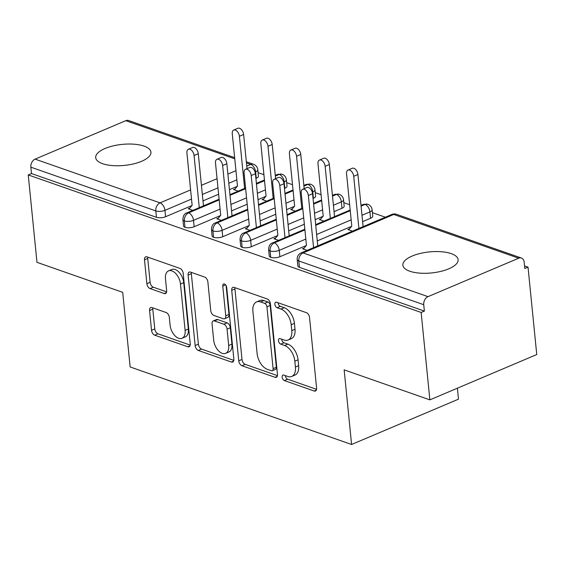 <?xml version="1.0" encoding="UTF-8"?>
<svg xmlns="http://www.w3.org/2000/svg" width="565" height="565" viewBox="0 0 565 565"><rect width="100%" height="100%" fill="white"/><g stroke="black" fill="none" stroke-linecap="round" stroke-linejoin="round"><path stroke-width="0.85" d="M282.14 377.145A2.98 1.744 -113 0 0 284.372 380.577L314.175 391.008A4.259 2.493 -113 0 0 315.447 391.008A4.259 2.493 -113 0 0 316.591 388.07L309.549 317.558A4.259 2.493 -113 0 0 306.357 312.657L276.553 302.226A2.98 1.744 -113 0 0 275.663 302.226A2.98 1.744 -113 0 0 274.865 304.281A2.98 1.744 -113 0 0 277.104 307.713L280.96 309.062A13.624 7.966 -113 0 1 291.187 324.741L291.773 330.617A13.624 7.966 -113 0 1 288.115 340.017A13.624 7.966 -113 0 1 284.047 340.01L280.191 338.661A2.98 1.744 -113 0 0 279.301 338.654A2.98 1.744 -113 0 0 278.503 340.716A2.98 1.744 -113 0 0 280.734 344.142L284.598 345.49A13.624 7.966 -113 0 1 294.824 361.169L295.41 367.045A13.624 7.966 -113 0 1 291.752 376.445A13.624 7.966 -113 0 1 287.684 376.438L283.828 375.089A2.98 1.744 -113 0 0 282.938 375.089A2.98 1.744 -113 0 0 282.14 377.145M285.367 375.626A2.98 1.744 -113 0 0 285.374 375.767A2.98 1.744 -113 0 0 287.613 379.2L316.555 389.334M278.093 302.762A2.98 1.744 -113 0 0 278.1 302.911A2.98 1.744 -113 0 0 280.339 306.336L284.195 307.685L280.96 309.062M281.73 339.198A2.98 1.744 -113 0 0 281.737 339.339A2.98 1.744 -113 0 0 283.976 342.771L287.832 344.12L284.598 345.49M144.047 146.109A27.763 10.573 174.3 0 1 150.94 152.14A27.763 10.573 174.3 0 1 133.58 163.878A27.763 10.573 174.3 0 1 102.59 163.688A27.763 10.573 174.3 0 1 95.697 157.656A27.763 10.573 174.3 0 1 113.049 145.918A27.763 10.573 174.3 0 1 144.047 146.109M451.216 253.636A27.763 10.573 174.3 0 1 458.109 259.667A27.763 10.573 174.3 0 1 440.757 271.405A27.763 10.573 174.3 0 1 409.759 271.214A27.763 10.573 174.3 0 1 402.866 265.183A27.763 10.573 174.3 0 1 420.226 253.445A27.763 10.573 174.3 0 1 451.216 253.636M151.971 307.572A4.259 2.493 -113 0 0 150.7 307.572A4.259 2.493 -113 0 0 149.555 310.51L151.526 330.292A4.259 2.493 -113 0 0 154.725 335.186L187.82 346.776A4.259 2.493 -113 0 0 189.091 346.776A4.259 2.493 -113 0 0 190.236 343.838L183.194 273.326A4.259 2.493 -113 0 0 180.002 268.432L146.907 256.842A4.259 2.493 -113 0 0 145.636 256.842A4.259 2.493 -113 0 0 144.492 259.78L146.879 283.672A4.259 2.493 -113 0 0 150.071 288.574L164.238 293.532A4.259 2.493 -113 0 0 165.51 293.532A4.259 2.493 -113 0 0 166.647 290.594L165.467 278.743A11.392 6.66 -113 0 1 168.525 270.889A11.392 6.66 -113 0 1 180.475 283.997L185.108 330.419A11.392 6.66 -113 0 1 182.05 338.28A11.392 6.66 -113 0 1 170.1 325.165L169.331 317.431A4.259 2.493 -113 0 0 166.131 312.53L151.971 307.572M518.691 258.205L393.756 214.467L303.066 252.922L428.009 296.653L518.691 258.205A6.505 4.661 109.3 0 1 521.439 258.05A6.505 4.661 109.3 0 1 524.15 262.132L524.786 268.516L528.028 267.146L536.75 354.545L429.866 399.865L421.144 312.459L424.386 311.089L423.743 304.704L298.807 260.966L299.443 267.351L424.386 311.089M429.866 399.865L344.149 369.856L351.592 444.486L130.148 366.968L122.697 292.338L36.972 262.329L28.25 174.924L421.144 312.459M238.755 360.823A4.259 2.493 -113 0 0 241.954 365.725L275.049 377.307A4.259 2.493 -113 0 0 276.32 377.314A4.259 2.493 -113 0 0 277.464 374.376L270.423 303.864A4.259 2.493 -113 0 0 267.231 298.963L234.129 287.38A4.259 2.493 -113 0 0 232.865 287.373A4.259 2.493 -113 0 0 231.721 290.311L238.755 360.823L241.997 359.453A4.259 2.493 -113 0 0 245.189 364.347L277.429 375.633M231.431 362.045L198.336 350.455A4.259 2.493 -113 0 1 195.144 345.554L188.103 275.042A4.259 2.493 -113 0 1 189.247 272.104A4.259 2.493 -113 0 1 190.518 272.111L204.685 277.069A4.259 2.493 -113 0 1 207.878 281.97L210.731 310.566A4.259 2.493 -113 0 0 213.93 315.461L223.323 318.752A4.259 2.493 -113 0 0 224.595 318.752A4.259 2.493 -113 0 0 225.739 315.814L222.765 286.045A2.98 1.744 -113 0 1 223.563 283.99A2.98 1.744 -113 0 1 226.692 287.423L233.846 359.107A4.259 2.493 -113 0 1 232.702 362.045A4.259 2.493 -113 0 1 231.431 362.045L233.585 361.127M351.592 444.486L458.476 399.165L457.382 388.197M428.009 296.653A6.505 4.661 109.3 0 0 423.743 304.704M28.25 174.924L31.492 173.554L30.849 167.169A6.505 4.661 -70.7 0 1 35.115 159.125L125.797 120.67A6.505 4.661 -70.7 0 1 128.545 120.514L234.652 157.656M258.099 172.657L263.926 174.691M286.674 182.657L292.501 184.698M315.249 192.658L321.075 194.699M343.824 202.666L349.65 204.7M372.399 212.666L385.358 217.2M524.525 265.917L528.028 267.146M352.482 231.142L347.849 229.517L349.544 228.804M304.203 248.028L302.508 248.748L307.141 250.366M31.492 173.554L156.427 217.292L155.792 210.907L30.849 167.169M191.521 199.071L164.938 210.342L165.573 216.727L191.93 205.554M202.983 200.872L218.613 194.24M229.439 189.649L237.272 186.33M255.896 178.434L256.263 178.279L255.627 171.894L255.09 172.12M165.573 216.727A6.505 2.479 174.3 0 1 156.427 217.292M299.443 267.351A6.505 2.479 174.3 0 1 297.826 265.938L297.19 259.554A6.505 2.479 174.3 0 0 298.807 260.966A6.505 4.661 109.3 0 1 303.066 252.922A6.505 3.807 -113 0 0 301.124 252.915A6.505 6.505 0 0 0 297.19 259.554M246.778 166.089L250.74 164.408A6.505 3.807 -113 0 1 255.627 171.894A6.505 2.479 -5.7 0 0 257.81 169.747L258.452 176.132A6.505 2.479 174.3 0 1 256.263 178.279M220.096 209.078L193.513 220.35L194.148 226.735A6.505 2.479 174.3 0 1 185.002 227.292A6.505 2.479 174.3 0 1 183.526 225.929L182.891 219.545A6.505 2.479 174.3 0 0 184.367 220.908A6.505 4.661 -70.7 0 1 188.625 212.864L219.178 199.904M275.346 176.089L279.315 174.408A6.505 3.807 -113 0 1 284.195 181.895A6.505 2.479 -5.7 0 0 286.384 179.748L287.02 186.132A6.505 2.479 174.3 0 1 284.838 188.279L284.195 181.895L283.665 182.121M194.148 226.735L220.505 215.555M231.558 210.872L247.188 204.24M258.014 199.65L265.847 196.33M284.47 188.435L284.838 188.279M235.252 188.788L233.557 189.508L238.183 191.125M189.904 208.019L188.209 208.732L192.842 210.357M248.671 219.079L222.087 230.351L222.723 236.735A6.505 2.479 174.3 0 1 213.577 237.293A6.505 2.479 174.3 0 1 212.101 235.93L211.465 229.545A6.505 2.479 174.3 0 0 212.941 230.908A6.505 4.661 -70.7 0 1 217.2 222.864L247.753 209.912M303.921 186.09L307.89 184.409A6.505 3.807 -113 0 1 312.77 191.895A6.505 2.479 -5.7 0 0 314.959 189.748L315.595 196.14A6.505 2.479 174.3 0 1 313.413 198.287L312.77 191.895L312.24 192.121M222.723 236.735L249.08 225.562M260.133 220.873L275.762 214.248M286.589 209.657L294.422 206.331M313.045 198.435L313.413 198.287M263.827 198.795L262.132 199.509L266.758 201.133M218.478 218.019L216.783 218.74L221.409 220.357M277.245 229.079L250.655 240.351L251.298 246.736A6.505 2.479 174.3 0 1 242.152 247.301A6.505 2.479 174.3 0 1 240.676 245.937L240.04 239.546A6.505 2.479 174.3 0 0 241.516 240.909A6.505 4.661 -70.7 0 1 245.775 232.865L276.327 219.912M332.495 196.097L336.465 194.416A6.505 3.807 -113 0 1 341.345 201.903A6.505 2.479 -5.7 0 0 343.534 199.756L344.17 206.14A6.505 2.479 174.3 0 1 341.98 208.287L341.345 201.903L333.414 205.264M251.298 246.736L277.655 235.563M288.708 230.873L304.337 224.249M315.164 219.658L322.996 216.339M334.049 211.649L341.98 208.287M292.402 208.796L290.707 209.516L295.333 211.133M247.053 228.02L245.358 228.74L249.984 230.358M305.82 239.08L279.23 250.352L279.873 256.743A6.505 2.479 174.3 0 1 270.727 257.301A6.505 2.479 174.3 0 1 269.251 255.938L268.615 249.553A6.505 2.479 174.3 0 0 270.091 250.916A6.505 4.661 -70.7 0 1 274.35 242.865L304.902 229.913M361.07 206.098L365.039 204.417A6.505 3.807 -113 0 1 369.92 211.903A6.505 2.479 -5.7 0 0 372.109 209.756L372.745 216.141A6.505 2.479 174.3 0 1 370.555 218.288L369.92 211.903L361.988 215.265M279.873 256.743L306.23 245.563M317.283 240.881L351.571 226.339M362.624 221.649L370.555 218.288M320.977 218.796L319.281 219.517L323.907 221.134M275.628 238.02L273.933 238.741L278.559 240.365M361 205.406L363.239 204.459A6.505 3.807 -113 0 1 365.039 204.417A6.505 4.661 -70.7 0 1 367.631 204.212A6.505 4.661 -70.7 0 1 367.787 204.262A6.505 6.505 0 0 1 372.109 209.756M315.729 225.322L350.244 210.689M270.727 257.301L270.091 250.916A6.505 2.479 174.3 0 0 279.23 250.352A6.505 3.807 -113 0 0 274.35 242.865A6.505 3.807 -113 0 0 272.549 242.908L304.832 229.221M332.432 195.405L334.664 194.459A6.505 3.807 -113 0 1 336.465 194.416A6.505 4.661 -70.7 0 1 339.057 194.212A6.505 4.661 -70.7 0 1 339.212 194.261A6.505 6.505 0 0 1 343.534 199.756M287.154 215.322L302.784 208.69M313.61 204.106L321.676 200.688M242.152 247.301L241.516 240.909A6.505 2.479 174.3 0 0 250.655 240.351A6.505 3.807 -113 0 0 245.775 232.865A6.505 3.807 -113 0 0 243.974 232.907L276.257 219.22M303.857 185.405L306.089 184.451A6.505 3.807 -113 0 1 307.89 184.409A6.505 4.661 -70.7 0 1 310.482 184.204A6.505 4.661 -70.7 0 1 310.637 184.254A6.505 6.505 0 0 1 314.959 189.748M258.579 205.321L274.209 198.689M285.035 194.099L293.101 190.68M213.577 237.293L212.941 230.908A6.505 2.479 174.3 0 0 222.087 230.351A6.505 3.807 -113 0 0 217.2 222.864A6.505 3.807 -113 0 0 215.399 222.907L247.689 209.22M275.282 175.397L277.514 174.451A6.505 3.807 -113 0 1 279.315 174.408A6.505 4.661 -70.7 0 1 281.907 174.204A6.505 4.661 -70.7 0 1 282.062 174.253A6.505 6.505 0 0 1 286.384 179.748M230.004 195.313L245.634 188.689M256.461 184.098L264.526 180.68M185.002 227.292L184.367 220.908A6.505 2.479 174.3 0 0 193.513 220.35A6.505 3.807 -113 0 0 188.625 212.864A6.505 3.807 -113 0 0 186.824 212.906L219.114 199.212M291.752 376.445L294.987 375.075A13.624 7.966 -113 0 0 298.645 365.675L295.41 367.045M287.832 344.12A13.624 7.966 -113 0 1 298.059 359.799L298.645 365.675M288.115 340.017L291.356 338.64A13.624 7.966 -113 0 0 295.008 329.24L291.773 330.617M284.195 307.685A13.624 7.966 -113 0 1 294.422 323.364L295.008 329.24M234.991 287.677A4.259 2.493 -113 0 0 234.955 288.941L241.997 359.453M271.419 370.746A2.98 1.744 -113 0 0 272.309 370.746A2.98 1.744 -113 0 0 273.107 368.691L266.927 306.795A2.98 1.744 -113 0 0 264.688 303.37L260.62 301.943A13.624 7.966 -113 0 0 256.559 301.936A13.624 7.966 -113 0 0 252.901 311.336L257.124 353.641A13.624 7.966 -113 0 0 267.351 369.319L271.419 370.746M272.309 370.746L275.543 369.376A2.98 1.744 -113 0 0 276.341 367.314L273.107 368.691M256.559 301.936L259.794 300.559A13.624 7.966 -113 0 1 263.862 300.573L267.93 301.993A2.98 1.744 -113 0 1 270.169 305.425L276.341 367.314M233.818 360.371L201.578 349.085L198.336 350.455M191.373 272.408A4.259 2.493 -113 0 0 191.344 273.672L198.379 344.184A4.259 2.493 -113 0 0 201.578 349.085M224.595 318.752L227.836 317.382A4.259 2.493 -113 0 0 228.973 314.444L226.092 285.558M213.697 340.236A11.392 6.66 -113 0 0 225.64 353.351A11.392 6.66 -113 0 0 228.698 345.49L227.066 329.134A4.259 2.493 -113 0 0 223.874 324.239L214.474 320.948A4.259 2.493 -113 0 0 213.203 320.941A4.259 2.493 -113 0 0 212.059 323.879L213.697 340.236M225.64 353.351L228.882 351.974A11.392 6.66 -113 0 0 231.94 344.12L228.698 345.49M213.203 320.941L216.444 319.571A4.259 2.493 -113 0 1 217.716 319.571L227.109 322.862A4.259 2.493 -113 0 1 230.308 327.764L231.94 344.12M182.05 338.28L185.285 336.902A11.392 6.66 -113 0 0 188.343 329.049L185.108 330.419M168.525 270.889L171.76 269.512A11.392 6.66 -113 0 1 183.71 282.627L188.343 329.049M147.762 257.146A4.259 2.493 -113 0 0 147.733 258.403L150.113 282.302A4.259 2.493 -113 0 0 153.313 287.197L166.619 291.858M152.825 307.876A4.259 2.493 -113 0 0 152.79 309.133L154.768 328.915A4.259 2.493 -113 0 0 157.967 333.816L190.2 345.102M348.019 170.058L352.228 168.271A5.424 3.171 67 0 1 357.92 174.514L353.711 176.301A5.424 3.171 -113 0 0 348.019 170.058A5.424 3.171 -113 0 0 346.564 173.801L351.783 226.078L348.711 229.821M358.909 228.415L353.711 176.301M363.118 226.629L357.92 174.514M302.678 189.282L306.887 187.502A5.424 3.171 67 0 1 312.572 193.739L308.363 195.525A5.424 3.171 -113 0 0 302.678 189.282A5.424 3.171 -113 0 0 301.223 193.025L306.442 245.309L303.363 249.045M312.572 193.739L317.777 245.853M308.363 195.525L313.568 247.639M319.444 160.057L323.66 158.271A5.424 3.171 67 0 1 329.346 164.514L325.136 166.301A5.424 3.171 -113 0 0 319.444 160.057A5.424 3.171 -113 0 0 317.989 163.801L323.208 216.077L320.136 219.813M330.334 218.408L325.136 166.301M334.544 216.621L329.346 164.514M290.869 150.057L295.085 148.27A5.424 3.171 67 0 1 300.771 154.513L296.561 156.293A5.424 3.171 -113 0 0 290.869 150.057A5.424 3.171 -113 0 0 289.414 153.793L294.633 206.077L291.561 209.813M301.759 208.407L296.561 156.293M304.175 188.646L300.771 154.513M262.301 140.049L266.511 138.263A5.424 3.171 67 0 1 272.196 144.506L267.987 146.293A5.424 3.171 -113 0 0 262.301 140.049A5.424 3.171 -113 0 0 260.839 143.793L266.059 196.076L262.986 199.812M273.185 198.407L267.987 146.293M275.607 178.646L272.196 144.506M233.726 130.049L237.936 128.262A5.424 3.171 67 0 1 243.621 134.505L239.412 136.292A5.424 3.171 -113 0 0 233.726 130.049A5.424 3.171 -113 0 0 232.272 133.792L237.484 186.069L234.411 189.812M244.617 188.399L239.412 136.292M247.032 168.645L243.621 134.505M274.103 179.282L278.312 177.495A5.424 3.171 67 0 1 284.004 183.738L279.788 185.525A5.424 3.171 -113 0 0 274.103 179.282A5.424 3.171 -113 0 0 272.648 183.025L277.867 235.301L274.795 239.044M284.004 183.738L289.202 235.852M279.788 185.525L284.993 237.632M245.528 169.281L249.737 167.494A5.424 3.171 67 0 1 255.429 173.738L251.213 175.524A5.424 3.171 -113 0 0 245.528 169.281A5.424 3.171 -113 0 0 244.073 173.024L249.292 225.301L246.22 229.037M255.429 173.738L260.627 225.845M251.213 175.524L256.418 227.631M216.953 159.281L221.162 157.494A5.424 3.171 67 0 1 226.855 163.737L222.645 165.517A5.424 3.171 -113 0 0 216.953 159.281A5.424 3.171 -113 0 0 215.498 163.017L220.717 215.3L217.645 219.036M226.855 163.737L232.053 215.844M222.645 165.517L227.843 217.631M188.378 149.273L192.587 147.486A5.424 3.171 67 0 1 198.28 153.729L194.07 155.516A5.424 3.171 -113 0 0 188.378 149.273A5.424 3.171 -113 0 0 186.923 153.016L192.142 205.3L189.07 209.036M198.28 153.729L203.478 205.844M194.07 155.516L199.268 207.63M287.613 379.2L284.372 380.577M280.339 306.336L277.104 307.713M283.976 342.771L280.734 344.142M521.439 258.05L396.503 214.312A6.505 4.661 109.3 0 0 393.756 214.467A6.505 3.807 -113 0 0 391.813 214.467L301.124 252.915M35.115 159.125L160.05 202.856L190.61 189.904M201.43 185.313L217.066 178.688M227.886 174.098L235.951 170.679M257.81 169.747A6.505 6.505 0 0 0 253.487 164.253A6.505 4.661 -70.7 0 0 250.74 164.408L246.46 162.904M234.765 158.814L125.797 120.67M155.792 210.907A6.505 4.661 -70.7 0 1 160.05 202.856A6.505 3.807 -113 0 1 164.938 210.342A6.505 2.479 174.3 0 1 155.792 210.907M351.162 219.856L316.64 234.496M322.587 209.855L314.521 213.273M303.702 217.864L288.065 224.489M294.012 199.855L285.954 203.273M275.127 207.856L259.497 214.488M265.437 189.847L257.379 193.265M246.552 197.856L230.923 204.488M236.862 179.847L228.804 183.265M217.977 187.855L202.348 194.48M298.059 359.799L294.824 361.169M294.422 323.364L291.187 324.741M316.329 390.09L314.175 391.008M234.955 288.941L231.721 290.311M277.203 376.396L275.049 377.307M245.189 364.347L241.954 365.725M270.169 305.425L266.927 306.795M267.93 301.993L264.688 303.37M263.862 300.573L260.62 301.943M198.379 344.184L195.144 345.554M191.344 273.672L188.103 275.042M228.973 314.444L225.739 315.814M225.597 284.845L222.765 286.045M230.308 327.764L227.066 329.134M227.109 322.862L223.874 324.239M217.716 319.571L214.474 320.948M183.71 282.627L180.475 283.997M166.385 292.621L164.238 293.532M153.313 287.197L150.071 288.574M150.113 282.302L146.879 283.672M147.733 258.403L144.492 259.78M189.974 345.865L187.82 346.776M157.967 333.816L154.725 335.186M154.768 328.915L151.526 330.292M152.79 309.133L149.555 310.51M253.487 164.253L246.34 161.752M396.503 214.312A6.505 6.505 0 0 0 391.813 214.467M363.239 204.459L367.631 204.212M315.658 224.63L350.18 209.996M272.549 242.908C270.127 243.557 268.813 245.775 268.615 249.553M334.664 194.459L339.057 194.212M287.084 214.629L302.713 208.005M313.54 203.414L321.605 199.996M243.974 232.907C241.552 233.557 240.238 235.767 240.04 239.546M306.089 184.451L310.482 184.204M258.509 204.629L274.145 197.997M284.965 193.414L293.03 189.988M215.399 222.907C212.977 223.556 211.663 225.767 211.465 229.545M277.514 174.451L281.907 174.204M229.934 194.628L245.57 187.997M256.39 183.406L264.455 179.988M186.824 212.906C184.402 213.549 183.088 215.766 182.891 219.545"/></g></svg>
